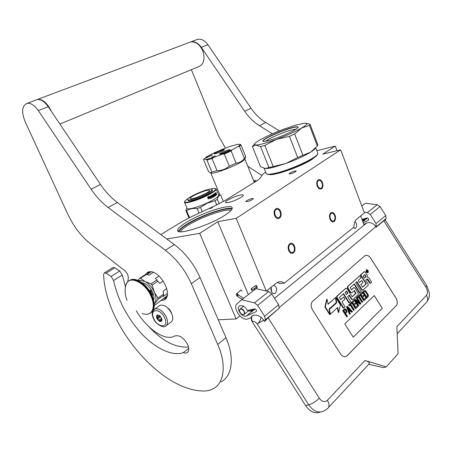 <?xml version="1.0" encoding="UTF-8"?>
<svg xmlns="http://www.w3.org/2000/svg" width="452" height="452" viewBox="0 0 452 452"><rect width="100%" height="100%" fill="white"/><g stroke="black" fill="none" stroke-linecap="round" stroke-linejoin="round"><path stroke-width="0.68" d="M271.595 291.992L271.189 287.263M166.799 239.001L199.699 233.351L236.159 318.954L218.254 319.79M316.829 150.691L335.288 146.103L322.762 154.16L340.678 149.821L236.204 218.333L217.785 221.717L199.699 233.351M265.59 171.952L262.572 174.568L260.403 177.777C259.742 178.732 258.211 179.958 255.798 181.467L225.299 200.372L215.615 205.485L191.795 216.514L181.693 221.836L160.844 234.605M212.604 207.378L209.971 208.683L212.604 207.378M316.214 155.94L311.953 159.437C301.337 166.517 273.923 176.11 269.206 174.495M289.811 173.088L289.065 173.834C290.269 174.099 292.427 173.415 295.535 171.777L296.263 171.042C295.054 170.777 292.902 171.455 289.811 173.088M246.668 200.694L245.73 201.626C246.905 201.982 249.142 201.281 252.448 199.513L253.363 198.586C252.182 198.236 249.956 198.936 246.668 200.694M228.384 202.507C226.565 202.869 225.604 202.812 225.497 202.343C224.994 200.987 234.955 196.095 240.323 195.032C242.204 194.642 243.204 194.688 243.329 195.168C243.927 196.479 233.74 201.49 228.384 202.507M224.972 215.175C209.592 225.395 176.715 235.808 177.659 230.39C177.676 228.639 180.444 226.051 185.953 222.616C201.434 212.773 232.249 202.875 232.249 207.993C232.379 209.542 229.955 211.931 224.972 215.175M239.905 315.954L236.159 318.954M217.785 221.717L248.34 294.597M236.204 218.333L266.256 290.998M331.147 213.598C328.593 215.282 330.836 222.299 333.508 220.988L333.909 220.757C336.446 219.045 334.197 212.067 331.525 213.384L331.147 213.598M318.451 180.693C315.75 182.297 318.225 189.591 320.971 188.151L321.265 187.981C323.948 186.348 321.474 179.094 318.716 180.54L318.451 180.693M290.094 244.492C287.206 246.408 289.579 253.804 292.619 252.374L293.133 252.08C296.003 250.131 293.619 242.78 290.579 244.221L290.094 244.492M276.099 209.604C273.031 211.434 275.686 219.147 278.827 217.548L279.2 217.339C282.246 215.468 279.585 207.801 276.438 209.412L276.099 209.604M340.678 149.821L364.431 212.954L357.04 218.836C355.069 220.525 354.018 223.282 353.876 227.113L284.398 283.116C282.364 281.681 280.285 281.336 278.161 282.065L276.206 283.184L266.358 291.02M360.679 215.943L364.131 225.09M335.288 146.103L337.022 150.708M232.147 208.751C227.65 206.118 200.547 215.474 186.67 224.294C181.936 227.243 179.212 229.616 178.5 231.401M355.074 221.446C356.961 223.717 357.159 225.943 355.673 228.119L355.255 228.362L353.238 227.627M271.234 287.139C270.545 291.308 271.697 293.455 274.692 293.58L275.375 293.195C277.517 289.596 276.963 286.918 273.714 285.161M284.398 283.116L279.63 283.545L277.387 282.41M231.102 210.349C226.023 208.287 200.914 217.079 188.004 225.305C183.823 227.921 181.28 230.079 180.388 231.763M294.518 246.086C295.535 249.504 294.97 251.888 292.828 253.239C291.128 253.713 289.749 252.804 288.687 250.515C287.67 247.097 288.229 244.713 290.353 243.357C292.071 242.877 293.461 243.786 294.518 246.086M274.63 215.559C273.613 212.242 274.132 209.909 276.178 208.553C278.008 207.993 279.5 208.943 280.647 211.406C281.658 214.728 281.133 217.062 279.07 218.412C277.257 218.96 275.776 218.011 274.63 215.559M335.073 215.248C335.994 218.412 335.542 220.599 333.712 221.802C332.197 222.22 330.949 221.333 329.966 219.13C329.045 215.966 329.491 213.785 331.31 212.576C332.841 212.146 334.096 213.039 335.073 215.248M317.219 186.162C316.293 183.083 316.711 180.941 318.474 179.738C320.089 179.246 321.428 180.178 322.479 182.535C323.4 185.614 322.977 187.755 321.208 188.959C319.604 189.439 318.276 188.507 317.219 186.162M178.924 231.554C179.636 229.785 182.32 227.446 186.987 224.531C196.852 218.344 214.011 211.355 224.135 209.4C227.983 208.643 230.588 208.564 231.961 209.157M153.861 309.609L160.155 305.224C164.398 304.49 168.229 307.247 171.636 313.49C173.415 318.022 173.059 321.005 170.562 322.44L166.568 325.383M160.155 305.224L158.974 306.055M164.748 317.954C169.494 328.084 157.901 328.48 153.742 318.536C148.94 308.592 160.42 307.755 164.748 317.954M156.85 318.372C155.974 315.197 156.878 314.27 159.567 315.592L161.567 318.123L161.985 319.587C161.217 322.502 159.505 322.101 156.85 318.372M161.98 319.53L161.692 320.914L159.42 321.027L159.07 320.157L157.036 318.298L156.912 315.445L158.889 315.174M157.036 318.298L160.132 316.072M157.256 317.4L159.669 315.666M157.194 315.988L158.449 315.089M161.364 320.762L161.827 320.428M160.24 320.818L161.98 319.558M159.07 320.157L161.641 318.293M157.889 318.807L160.742 316.75M159.42 321.027L161.929 319.208M251.849 288.839L251.227 288.715L251.459 290.111L252.08 290.235L251.849 288.839M250.792 309.722L252.188 309.428M251.945 309.479L252.809 309.637L254.719 308.885L256.403 309.965L256.329 311.62L246.425 315.971C242.057 318.185 235.311 307.586 239.933 305.767C242.752 305.128 245.221 306.693 247.346 310.462L254.73 308.885M249.786 309.936C251.753 310.869 253.075 310.586 253.753 309.089M248.679 310.739C250.798 311.66 252.08 311.202 252.521 309.354M242.097 291.207L240.933 289.952M274.562 298.292L366.691 223L363.877 224.412M320.276 412.066C314.937 414.021 310.061 411.879 305.654 405.659L308.716 404.851L257.16 323.881C255.668 322.005 254.131 321.197 252.549 321.457C251.352 319.332 251.278 317.411 252.318 315.694L251.917 315.869C250.877 317.587 250.956 319.502 252.148 321.626L305.654 405.659M426.682 285.478L385.307 220.164L383.804 220.762L376.166 227.175L376.024 223.604L370.239 214.474L367.448 212.576L364.126 212.146M252.318 315.694C254.781 314.53 257.68 315.033 261.002 317.202C260.437 320.513 259.16 322.739 257.16 323.881L263.748 320.185L264.618 321.553L265.296 319.841L264.623 316.31L257.646 305.349L254.504 302.891L241.684 299.789L237.311 303.45C231.718 307.529 241.989 321.988 248.227 318.801L251.261 317.49M254.504 302.891L268.691 291.546L255.945 288.67L241.684 299.789M268.691 291.546L271.788 293.93L278.618 304.665L279.251 308.145L268.138 317.801L264.618 321.553M362.007 219.457L367.193 217.915L368.702 218.723L368.504 220.214L363.272 222.813M366.691 223C370.069 221.825 373.126 223.051 375.861 226.689L376.166 227.175M385.302 220.164L386.081 218.576L385.737 215.519L380.053 206.553L377.29 204.7L365.408 203.27L361.837 206.055M263.748 320.185L261.002 317.202M340.339 353.673C342.328 356.447 344.413 357.278 346.599 356.182L396.251 305.693C397.754 303.665 397.641 301.066 395.907 297.902L370.781 258.273C368.798 255.527 366.815 254.691 364.832 255.775L312.631 301.337C310.677 303.552 310.643 306.416 312.53 309.931L340.339 353.673M383.804 220.762L425.886 287.195C427.722 290.529 427.903 293.246 426.417 295.348L396.884 326.649L398.082 353.713L386.274 366.866L364.922 360.526L327.395 400.302C324.717 402.512 322.033 401.828 319.344 398.263L268.138 317.801M386.274 366.866L383.59 367.634L368.77 364.301C370.12 362.928 368.838 361.668 364.922 360.526M345.814 356.549L347.136 355.718L396.206 305.71C397.715 303.682 397.596 301.083 395.862 297.919L370.736 258.295C369.013 255.832 367.199 254.905 365.284 255.504M366.352 269.759L366.058 272.07L367.821 272.709M364.046 271.782L360.34 275.031L366.21 283.929L362.696 287.178L362.306 287.014L360.775 284.602L363.08 282.489L361.786 280.455L359.481 282.562L358.363 280.799L358.357 280.296L361.035 277.867L359.719 275.793L347.887 286.444L347.904 287.834L350.78 292.365L351.842 292.8L354.289 290.563L356.029 293.348L352.385 296.721L351.989 296.557L346.978 288.67L345.899 288.235L337.096 296.162L337.102 297.586L343.757 308.061L345.091 306.818L341.955 301.879L345.012 299.071L343.678 296.97L340.616 299.766L339.458 297.422L343.599 293.664L349.407 302.806L350.718 301.586L347.611 296.693L349.328 295.111L351.859 299.094L352.922 299.523L358.25 294.568L358.227 293.178L354.978 288.065L353.922 287.636L351.549 289.794L350.221 287.664L354.334 283.935L360.029 292.907L361.295 291.732L355.611 282.782L356.882 281.63L361.99 289.681L363.029 290.116L368.171 285.331L368.137 283.975L365.679 280.104L366.956 278.94L367.979 279.37L370.425 283.229L371.646 282.099L368.855 277.703L367.267 277.116L367.216 275.121L365.312 272.115L364.284 271.686L360.758 274.856L366.193 283.421M366.849 279.031L370.007 283.404L370.425 283.229M356.543 281.935L361.566 289.856L362.826 290.195M354.001 284.24L359.606 293.082L360.029 292.907M353.707 287.721L351.317 289.794M348.995 295.416L351.436 299.264L352.707 299.608M343.266 293.969L348.978 302.97L349.407 302.806M343.678 296.97L340.525 299.631M345.69 288.325L336.672 296.331L336.683 297.755L343.334 308.23L343.757 308.061M354.097 290.738L355.605 293.517L352.148 296.715M359.719 275.793L347.464 286.619L347.481 288.009L350.356 292.54L351.633 292.885M361.786 280.455L359.397 282.427M365.775 283.596L365.787 284.099L362.464 287.173M335.373 297.71L328.09 304.269L327.084 299.281L326.666 299.456L324.875 307.004L329.711 314.615L330.135 314.451L329.05 309.066L336.339 302.439L335.373 297.71L328.05 304.094M337.333 307.823L338.288 312.507L338.717 312.338L340.384 304.863L335.672 297.439L336.757 302.716L329.474 309.349L330.44 314.168L337.717 307.467L338.717 312.338M336.254 302.512L336.333 302.885L329.129 309.445M335.672 297.439L335.277 297.749M345.012 308.789L342.656 310.547L346.695 316.903L347.503 316.383L345.701 313.541L347.074 312.033L346.379 309.665L345.012 308.789L343.085 310.377L347.125 316.745M350.509 310.936L351.662 312.179L352.464 311.66L347.458 306.298L346.95 306.767L349.961 314.044L350.34 313.682L349.565 311.829L350.82 310.643L352.091 312.016M347.458 306.298L346.526 306.931L349.537 314.202L349.961 314.044M350.051 304.936L353.526 310.405L354.323 309.891L350.758 304.275L351.752 303.343L351.328 302.676L348.961 304.891L349.385 305.558L350.385 304.625L353.956 310.247M351.328 302.676L348.537 305.055L348.961 305.727L349.385 305.558M354.046 300.139L351.402 302.382L355.379 308.648L355.803 308.484L358.012 306.383L357.504 305.586L355.667 307.332L354.311 305.202L355.91 303.693L355.402 302.897L353.803 304.399L352.701 302.665L354.554 300.936L354.046 300.139L351.825 302.213L355.803 308.484M355.402 302.897L353.713 304.252M357.504 305.586L355.571 307.179M355.091 299.167L354.114 299.846L358.069 306.083L358.865 305.575L355.413 300.134L360.38 304.128L360.928 303.608L356.984 297.399L356.617 297.738L359.973 303.032L355.091 299.167L354.537 299.682L358.498 305.919M356.984 297.399L356.193 297.908L358.905 302.185M356.069 301.173L359.956 304.292L360.38 304.128M358.521 297.009L361.945 302.399L362.73 301.891L359.221 296.359L360.182 295.455L359.764 294.794L357.47 296.941L357.888 297.602L358.854 296.698L362.368 302.235M359.764 294.794L357.04 297.111L357.464 297.772L357.888 297.602M362.402 292.331L359.826 294.518L363.741 300.687L364.171 300.523L366.312 298.484L365.809 297.698L364.024 299.393L362.69 297.292L364.244 295.828L363.747 295.043L362.193 296.506L361.108 294.8L362.905 293.116L362.402 292.331L360.25 294.348L364.171 300.523M363.747 295.043L362.103 296.359M365.809 297.698L363.933 299.247M364.306 290.551L362.459 292.054L366.357 298.201L368.199 296.687L368.386 295.049L365.657 290.749L364.306 290.551L362.883 291.885L366.781 298.037M374.25 295.568L344.78 323.864L353.249 337.192L382.285 308.23L374.25 295.568M366.476 271.889L368.114 272.584L368.126 270.398L366.482 269.708L366.476 271.889M360.34 275.031L360.758 274.856M324.875 307.004L325.299 306.835L330.135 314.451M327.084 299.281L325.299 306.835M330.101 314.298L330.44 314.168M329.135 309.484L329.474 309.349M336.333 302.885L336.757 302.716M342.656 310.547L343.085 310.377M344.187 309.117L344.61 308.953M346.526 306.931L346.95 306.767M348.537 305.055L348.961 304.891M351.402 302.382L351.825 302.213M354.114 299.846L354.537 299.682M356.193 297.908L356.617 297.738M357.04 297.111L357.47 296.941M359.826 294.518L360.25 294.348M362.459 292.054L362.883 291.885M382.285 308.23L374.216 295.597M353.238 337.175L382.239 308.247M366.939 269.861L368.261 271.725L367.165 271.375L367.544 272.375L366.306 270.426L366.939 269.861M366.148 276.483L364.397 278.076L363.08 276.008L364.645 274.596L366.148 276.483L364.312 277.946M348.006 293.026L346.277 294.597L345.13 292.274L346.447 291.082L348.006 293.026L346.192 294.461M345.187 312.727L343.893 310.699L345.379 309.524L346.492 311.281L345.187 312.727M350.413 310.168L349.283 311.23L347.543 307.066L350.413 310.168L349.215 311.061M364.804 291.337L365.832 291.619L367.736 294.619L367.702 295.902L366.64 296.913L363.736 292.337L364.804 291.337M366.883 270.386L366.685 270.081M367.12 270.833L367.487 270.844M367.03 271.324L367.397 271.166L367.143 270.997M367.973 271.85L368.261 271.725M365.724 276.658L364.465 274.76M347.582 293.195L346.277 291.241M344.989 309.676L345.379 309.524M344.966 309.693L345.678 309.676M345.249 309.84L346 310.021M345.571 310.185L345.831 310.592L346.255 310.428M345.831 310.592L346.023 311.055L346.447 310.891M346.023 311.055L346.068 311.445L346.492 311.281M346.068 311.445L345.961 311.756L346.39 311.592M345.961 311.756L345.091 312.581M348.023 308.207L349.984 310.326M364.736 291.399L365.126 291.246M364.719 291.421L365.465 291.342M365.041 291.512L365.832 291.619M365.408 291.789L365.798 292.258L366.222 292.088M365.798 292.258L367.041 294.212L367.465 294.043M367.041 294.212L367.312 294.789L367.736 294.619M367.312 294.789L367.442 295.292L367.866 295.122M367.442 295.292L367.431 295.715L367.855 295.551M367.431 295.715L367.278 296.071L367.702 295.902M367.278 296.071L366.549 296.766M366.555 270.528L366.967 270.352L366.928 271.002L367.25 270.714L366.555 270.528M363.962 218.875L362.487 219.74M362.945 219.18L362.261 220.135M362.493 219.316L362.227 220.039M365.753 218.344C365.182 219.819 364.063 220.542 362.402 220.514M365.041 218.983L363.498 220.96M364.368 218.757L362.792 221.542C363.199 221.384 363.521 220.519 363.747 218.943M363.464 219.028L362.747 221.423M239.549 310.388L239.729 311.688L240.899 313.507C242.724 314.954 243.899 314.874 244.413 313.27C244.877 310.349 239.758 307.326 239.549 310.388M242.046 314.315L243.978 314.519L244.792 313.264C244.317 310.241 242.831 308.778 240.328 308.857L239.503 310.128L239.594 311.185M270.901 289.636L271.454 291.721M306.094 123.232L310.049 124.362L309.467 125.368L301.574 128.074C305.462 125.797 307.179 124.289 306.733 123.549L304.603 123.193L296.309 124.978L284.11 129.063C274.663 132.628 266.759 136.159 260.392 139.662L260.363 139.679C256.679 141.758 254.668 143.278 254.323 144.244L255.821 145.064L252.414 146.538L260.465 166.635L265.183 168.489L285.946 163.466L273.183 167.387C269.499 168.268 266.833 168.636 265.183 168.489L264.827 168.443M301.574 128.074L301.541 128.097C295.083 131.747 286.726 135.504 276.471 139.363C266.381 143.041 259.499 144.939 255.821 145.064L260.572 146.606L264.832 145.448L273.127 166.33M267.183 174.065C268.302 174.788 271.313 174.596 276.228 173.483C291.241 170.218 317.62 157.821 317.423 154.222M264.132 168.302L266.222 173.528C267.008 174.534 270.16 174.415 275.686 173.167C291.077 169.816 318.135 157.081 317.762 153.471L317.677 152.906M315.609 148.047C315.027 149.047 313.422 150.38 310.795 152.041L310.767 152.058C304.439 155.917 296.167 159.72 285.946 163.466L297.676 157.488L310.767 152.058M253.476 145.307L252.414 146.538M310.049 124.362L317.892 144.889L317.372 146.041L310.795 152.041M301.541 128.097L294.659 134.001L302.84 155.115M309.467 125.368L317.372 146.041M265.765 141.21C268.279 138.696 282.364 132.498 290.805 130.17L296.037 129.131M291.184 127.899C280.172 130.933 261.668 139.527 262.866 141.103C263.188 141.696 265.33 141.453 269.29 140.38C279.89 137.561 298.636 128.95 298.122 127.181C298.032 126.39 295.721 126.628 291.184 127.899M294.659 134.001L289.449 136.346L297.676 157.488M264.832 145.448L276.471 139.363L289.449 136.346M260.572 146.606L268.844 167.37M263.233 141.357L263.081 141.126C263.081 140.527 264.397 139.476 267.03 137.984C274.313 134.086 282.353 130.797 291.144 128.119C295.467 126.91 297.755 126.645 298.015 127.334L298.004 127.475M188.642 198.196C186.213 199.688 184.885 200.818 184.665 201.586C183.817 203.762 194.529 201.004 204.383 196.428C212.061 192.795 215.841 190.264 215.728 188.84C215.31 188.23 213.508 188.32 210.338 189.1M184.665 201.586L184.461 202.219C184.258 204.112 194.919 201.276 204.609 196.778C212.05 193.264 215.926 190.733 216.231 189.185L215.587 188.676M184.478 202.033L184.608 201.716M216.231 189.185L218.751 195.23C218.469 196.846 214.621 199.417 207.197 202.948C197.535 207.457 186.862 210.22 187.032 208.248L184.569 202.473M188.964 217.87L185.806 210.474L186.93 208.005M189.529 217.587L186.619 210.773L185.806 210.474M199.078 213.141L197.151 208.587C193.072 208.106 189.557 208.835 186.619 210.773M202.242 211.677L200.445 207.423L197.151 208.587M200.445 207.423L207.338 203.123L214.982 200.716L217.316 199.287C217.92 196.823 218.949 195.445 220.39 195.14L218.559 194.772M216.751 204.954L214.982 200.716M219.18 203.762L217.316 199.287M223.395 201.502L220.729 195.078M213.389 197.027L214.587 196.095L214.011 194.998L213.186 195.038L213.299 195.315M210.231 198.547L210.835 197.524L210.372 196.422M208.321 198.852L210.276 197.897L210.214 198.744L210.835 197.524M210.276 197.897L208.315 198.897L208.412 198.055L210.338 197.061L210.389 196.134L210.96 197.507M208.157 198.773L208.332 197.999L208.225 198.942L207.643 197.558L208.508 196.287L208.423 197.157L208.389 196.473M208.236 198.004L210.146 197.021L210.186 196.241M208.332 197.999L210.146 197.021M208.423 197.157L210.316 196.174L210.265 197.004M215.361 195.258L214.937 194.806L215.175 194.196M215.327 195.789L216.214 195.145L216.09 194.015L216.711 194.733L215.768 192.682L215.265 193.089L215.949 194.829L215.129 195.27L214.937 194.806M215.502 194.473L215.338 194.077L214.932 194.292M215.079 193.665L214.638 193.987L215.271 193.609L214.943 193.332M213.434 195.84L212.994 194.631L215.107 193.213L215.271 193.609L215.095 193.219M213.491 195.829L213.971 195.53L213.395 195.829M211.468 198.106L211.807 197.97L211.485 198.145L210.734 195.948L212.581 194.885L213.446 196.524L214.191 196.055L213.971 195.53M213.22 196.518L212.513 194.931M211.807 197.97L211.287 197.061L212.005 196.66L211.852 196.304M211.672 197.987L211.287 197.061M211.423 197.038L212.005 196.66M212.146 196.631L211.982 196.23L211.118 196.665L210.977 196.326L211.937 195.761L210.977 196.326M211.253 196.643L211.112 196.304M212.638 197.439L212.954 197.315L212.66 197.484L211.937 195.761M212.57 196.388L212.948 196.162L212.57 196.388L212.954 197.315M212.802 197.343L212.417 196.417M213.451 197.015L212.948 196.162M213.35 197.015L214.378 196.371L213.926 195.055M213.197 194.948L214.09 194.439L213.186 195.038M214.785 196.1L214.09 194.439M214.327 194.281L215.045 195.998M214.864 196.044L214.152 194.326M215.367 195.772L214.559 194.123M216.214 195.145L215.271 195.767M216.209 194.083L215.994 193.772M216.129 192.931L216.135 192.501L216.141 192.942M216.254 192.614L216.259 192.981L216.186 192.637M214.824 193.936L214.954 194.354M212.57 195.388L212.785 195.761L212.4 195.987L212.259 195.654M212.4 195.987L212.112 195.682M215.802 193.185L215.401 193.416L215.858 193.23L215.745 193.767L215.581 193.366M214.768 194.411L214.638 193.987M215.96 194.812L216.022 195.202M215.841 193.202L215.7 192.857M190.462 198.767L190.156 198.479C189.546 196.739 206.626 189.332 209.174 190.219L209.547 190.518C210.31 192.207 192.693 199.824 190.462 198.767M187.71 199.722L188.36 200.739C191.134 202.123 213.429 192.479 212.434 190.343L212.361 190.168M187.998 199.891C190.767 201.253 213.067 191.614 212.078 189.495L211.598 189.111C208.338 188.021 186.879 197.332 187.625 199.53L187.998 199.891M212.265 153.765L221.791 149.527L230.011 146.448L237.447 144.341L240.198 144.431C240.3 144.821 239.594 145.516 238.074 146.521L232.198 149.77L222.243 154.211L213.649 157.415L206.208 159.46L203.875 159.285L206.378 156.957L212.265 153.765M206.372 157.601L207.869 157.121L206.372 157.601M207.818 157.194L208.191 157.019M208.18 156.98L206.135 157.901M205.909 157.81L207.835 157.251M214.344 153.906C215.666 154.092 224.548 150.341 224.378 149.663L224.152 149.539C222.7 149.392 213.706 153.234 214.135 153.816L214.135 153.816M219.802 154.149C221.197 154.347 230.271 150.516 230.096 149.804L229.853 149.668C228.322 149.516 219.13 153.443 219.582 154.059L219.582 154.059M210.474 155.996L208.129 156.771L210.451 155.968M212.423 154.895L210.395 155.759L211.931 155.431L211.598 155.262L212.423 154.895M212.519 157.296L211.785 157.251L212.519 157.296M213.259 156.963L212.932 156.787L215.367 156.025L212.994 156.708L212.519 156.923L213.259 156.963M222.989 150.674L215.87 153.601M228.74 150.815L221.294 153.872M203.875 159.285L203.598 159.765L208.502 171.557L210.615 172.817L211.903 172.014L206.926 160.025L206.208 159.46M213.649 157.415L212.05 158.618L206.926 160.025M211.903 172.014L217.05 170.703L212.05 158.618M217.05 170.703C221.672 170.602 225.746 169.105 229.271 166.223L224.288 154.064L222.243 154.211M232.198 149.77L231.153 150.996L224.288 154.064M229.271 166.223L236.097 163.138L231.153 150.996M236.097 163.138C239.447 162.906 242.21 161.319 244.379 158.369L239.52 146.363L238.074 146.521M240.148 144.335L240.939 144.855L239.52 146.363M244.379 158.369L245.747 156.759L240.939 144.855M245.577 157.189L244.803 158.985C245.317 161.703 215.553 174.269 211.327 173.105L210.745 172.867L219.881 194.863M214.31 153.872C214.033 153.251 222.689 149.567 224.085 149.714L224.305 149.793M219.757 154.115C219.474 153.46 228.311 149.702 229.785 149.849L230.023 149.94M189.083 42.561L190.676 41.963C195.688 41.403 199.727 44.364 202.79 50.85C205.332 59.082 203.892 64.387 198.468 66.766L59.89 124.04M190.676 41.963L37.669 99.372C42.618 99.112 47.064 102.858 51.014 110.616L51.279 111.232M37.669 99.372L36.154 99.937M136.329 310.829C145.465 326.626 162.946 340.864 173.608 336.593L175.116 335.842C179.755 334.977 183.964 337.955 187.749 344.791C189.337 348.791 189.038 351.458 186.851 352.786L185.309 353.108L183.241 352.701L188.738 348.362M183.241 352.701C171.432 356.73 153.985 347.339 140.487 332.519C126.684 316.615 117.729 299.286 113.627 280.545L111.096 276.426L119.774 270.991L114.768 267.827L113.102 267.477L104.412 272.838L103.621 274.477C105.073 323.937 158.901 389.381 202.18 390.98C206.242 391.195 209.841 390.494 212.994 388.873C224.226 383.398 226.734 364.792 217.723 344.418L191.326 283.681C185.139 269.951 176.483 258.81 165.364 250.261L108.101 207.491C101.802 202.745 96.146 196.648 91.118 189.213L38.296 110.57C34.561 105.316 30.86 102.892 27.199 103.299C21.956 105.632 21.25 111.729 25.08 121.582L67.755 214.09C73.574 226.429 81.179 236.373 90.558 243.916L124.633 270.618C127.362 273.11 128.566 275.776 128.249 278.635L127.65 281.845M119.774 270.991L122.277 275.07L125.503 286.884M148.866 326.66C162.398 341.175 175.613 347.961 188.512 347.012M165.364 250.261L174.325 244.555L117.356 202.496C111.085 197.823 105.469 191.812 100.497 184.461L48.24 106.712C44.545 101.519 40.855 99.135 37.177 99.553L35.663 100.124M174.325 244.555C185.382 252.956 193.953 263.957 200.033 277.545L225.966 337.684L217.723 344.418M220.915 381.957C232.187 376.392 234.831 357.86 225.966 337.684M112.734 267.703L113.102 267.477M111.096 276.426L106.079 273.206L104.412 272.838M171.681 313.586C170.969 311.213 169.613 309.304 167.624 307.857M160.477 300.495L163.692 300.1C174.382 296.778 160.415 269.545 149.103 271.81L147.747 272.144L144.668 275.048M164.415 297.744L166.545 297.41M149.346 271.788L148.2 273.726M256.578 180.969L254.165 180.455L253.662 180.766M279.398 130.882L265.657 122.447C259.985 118.927 255.103 114.17 251.001 108.169L207.954 44.731C204.869 40.505 201.451 38.702 197.699 39.33L196.106 39.929M253.775 180.698L254.165 180.455M247.809 166.279L261.957 175.478M191.377 69.693L218.293 135.498L225.486 148.143M272.454 133.781L259.499 125.769C253.798 122.204 248.882 117.396 244.747 111.345L201.309 47.307C198.202 43.042 194.772 41.222 191.015 41.838L189.416 42.437M163.285 280.98L159.771 283.359L156.793 280.054L151.064 283.884L145.064 281.534L140.018 280.319L138.6 280.692M139.549 278.387L140.532 278.274L146.284 274.522L145.295 274.641L139.549 278.387L137.979 280.409M154.29 305.529L166.353 296.388L167.274 295.212M167.46 293.501L163.375 296.337L163.624 295.438L157.968 299.36L157.917 298.054L154.324 292.06L152.138 285.11L151.064 283.884M154.279 304.202L157.968 299.36M150.934 271.816L146.685 274.59M153.296 272.403L149.143 275.127L146.284 274.522M154.324 292.06C152.058 287.274 148.974 283.766 145.064 281.534L140.532 278.274M156.793 280.054L155.42 278.426L159.025 276.031M157.861 281.268L152.138 285.11M166.811 288.534L163.178 291.031L163.573 294.133L157.917 298.054M163.178 291.031L163.562 293.969M163.573 294.133L163.624 295.438M154.273 304.038L154.838 303.36C156.516 300.642 156.347 296.885 154.335 292.082M153.64 300.066C154.279 297.896 153.934 295.286 152.618 292.229C149.793 286.67 146.267 283.511 142.03 282.771M159.771 283.359L155.42 278.426M150.363 291.964L149.923 291.512M125.769 285.647L125.888 285.161C128.08 274.624 144.906 281.686 150.996 296.207C156.578 308.1 151.262 317.524 142.03 313.292M128.17 281.33L130.142 280.15C128.006 281.008 126.588 282.681 125.888 285.161L125.893 285.155C124.571 290.393 124.972 295.478 127.102 300.405M150.499 289.947L152.765 295.015L150.499 289.947L149.397 290.692M152.765 295.015L152.041 295.512M150.821 292.02L150.832 292.41L151.25 292.145L150.821 292.02L150.861 292.41M150.578 291.839L150.968 291.534L150.736 291.969M150.595 291.5L150.832 291.201L150.448 291.224M150.748 291.207L150.488 291.636L150.883 291.32M150.798 291.139L150.313 291.241L150.776 291.195L150.51 291.636M151.618 294.597L151.838 294.116L151.38 294.111M150.318 292.009L150.578 292.534M150.725 290.969L150.335 291.235M150.652 291.8L150.945 291.602L150.652 291.8M153.454 318.428C151.414 314.541 151.9 311.366 154.912 308.914C159.149 308.202 162.991 310.987 166.426 317.276C168.229 321.83 167.884 324.818 165.398 326.242C164.042 328.141 156.013 325.056 153.471 318.474M252.233 290.122L256.188 287.252L255.962 285.867L255.188 285.856M255.956 287.421L257.148 287.201L256.634 288.822M238.419 294.896L237.486 296.342L242.187 299.399M237.52 295.794L236.961 293.438M238.176 294.664L236.995 293.399M426.965 301.8C429.829 296.93 428.846 297.698 429.343 295.749L429.287 292.597L426.756 285.591L425.886 287.195M397.201 333.74L425.863 302.953C428.033 301.111 428.213 298.574 426.417 295.348M327.395 400.302C329.581 404.133 329.587 406.93 327.406 408.693L324.191 410.868C318.66 413.507 313.502 411.501 308.716 404.851C312.501 403.625 316.044 401.427 319.344 398.263M252.549 321.457L252.148 321.626M376.397 226.701L386.081 218.576M279.409 307.473L375.861 226.689M257.646 305.349L271.788 293.93M264.623 316.31L278.618 304.665M265.296 319.841L279.251 308.145M246.425 315.971L255.154 308.902M367.6 217.892L362.86 221.723M376.024 223.604L385.737 215.519M370.239 214.474L380.053 206.553M367.448 212.576L377.29 204.7M363.826 271.895L364.244 271.714M367.561 279.545L367.979 279.37M361.566 289.856L361.99 289.681M353.453 287.845L353.876 287.67M351.436 299.264L351.859 299.094M336.683 297.755L337.102 297.586M336.672 296.331L337.096 296.162M345.435 288.444L345.859 288.269M355.605 293.517L356.029 293.348M355.594 293.003L356.018 292.834M354.255 290.896L354.679 290.721M350.356 292.54L350.78 292.365M347.481 288.009L347.904 287.834M347.464 286.619L347.887 286.444M365.787 284.099L366.21 283.929M366.702 270.11L367.12 269.929M367.193 270.612L367.482 270.494M367.352 271.132L367.77 270.951M364.623 274.918L365.046 274.743M346.447 291.404L346.865 291.229M271.409 174.365L273.963 174.274M312.535 159.059L314.49 157.364M106.079 273.206L114.768 267.827M113.627 280.545L122.277 275.07M48.24 106.712L38.296 110.57M100.497 184.461L91.118 189.213M117.356 202.496L108.101 207.491M191.326 283.681L200.033 277.545M148.431 271.934L147.273 274.33M163.494 298.388L166.065 298.207M254.03 181.681L255.798 180.585M207.954 44.731L201.309 47.307M251.001 108.169L244.747 111.345M265.657 122.447L259.499 125.769M129.108 280.652L130.142 280.15C136.012 277.647 146.9 285.681 151.335 296.02C154.906 305.1 154.245 310.993 149.352 313.688L147.397 314.191M151.787 312.066C155.03 308.422 155.109 302.885 152.019 295.461C147.618 285.235 136.837 277.183 130.628 279.839C136.498 277.336 147.386 285.359 151.815 295.687C155.155 303.981 154.816 309.699 150.798 312.857M177.918 230.989L177.659 230.39M333.508 220.988L332.813 221.101M320.971 188.151L320.298 188.286M292.619 252.374L291.704 252.487M278.827 217.548L277.929 217.706M274.692 293.58L273.641 293.664M354.65 228.452L355.255 228.362M161.833 320.395L161.262 320.807M251.227 288.715L255.346 285.749L256.691 285.602L257.148 287.201M255.064 288.071L254.532 289.772M254.871 308.869L252.809 309.637M253.515 309.14C253.295 311.191 251.674 311.727 248.662 310.75M254.346 308.965L252.08 310.484M243.628 298.275L238.102 294.744M237.436 296.309C236.334 295.472 236.113 294.591 236.769 293.653L241.052 289.845M328.547 407.467L369.408 363.583M366.482 269.708L366.063 269.889M364.284 271.686L363.866 271.861M353.922 287.636L353.498 287.805M345.899 288.235L345.481 288.41M367.403 271.16L366.99 271.336M366.877 218.011L364.216 219.661M366.374 218.158L364.075 220.147M365.792 218.333L364.205 220.378M362.137 219.802L362.238 219.389M362.193 219.954L362.583 219.819M364.47 218.728L363.289 221.169M244.464 314.129L249.628 309.97M240.328 308.857L243.611 306.264M315.756 147.889L317.762 153.132M254.323 144.244L252.741 146.233M306.733 123.549L308.643 123.825M297.953 127.549L298.122 127.181M263.601 141.414L262.866 141.103M215.728 188.84L216.186 189.021M186.947 208.05L186.721 208.338M218.627 194.931L220.39 195.14M212.434 190.343L212.078 189.495M203.869 159.155L203.705 159.539M240.198 144.431L240.52 144.567M244.831 158.918L254.318 182.382M186.851 352.786L187.919 351.938M27.199 103.299L37.177 99.553M163.692 300.1L165.63 298.744M191.015 41.838L197.699 39.33M163.471 292.743L163.511 293.359M146.832 274.618L151.087 271.838M151.686 294.585L151.533 293.958"/></g></svg>
